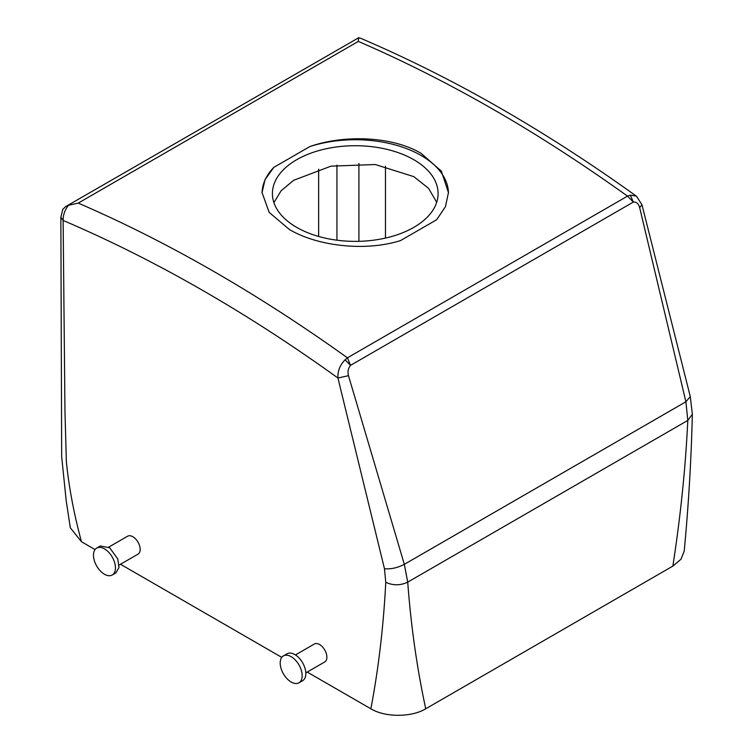 <?xml version="1.0" encoding="UTF-8"?>
<svg xmlns="http://www.w3.org/2000/svg" width="753" height="753" viewBox="0 0 753 753"><rect width="100%" height="100%" fill="white"/><g stroke="black" fill="none" stroke-linecap="round" stroke-linejoin="round"><path stroke-width="1.13" d="M641.961 204.75L690.285 396.567L692.355 414.206C691.245 459.979 688.524 505.649 684.204 551.215L680.957 559.272L672.862 566.096L425.737 708.78C411.458 717.458 385.15 717.487 370.871 708.808L307.215 672.062M281.782 657.378L120.499 564.261M95.057 549.577L81.475 541.727L70.321 527.806L66.189 500.604L61.671 456.638L60.861 217.09M436.702 202.293L428.561 188.335L413.83 176.635L375.276 164.531L331 166.149L293.651 180.306L281.085 190.791L273.923 202.632M385.461 238.08L385.461 166.215M692.355 414.225L687.8 420.419C685.559 467.519 680.58 516.078 672.862 566.096M345.053 359.849L350.55 365.337L347.415 357.826L345.053 359.849C339.979 364.979 337.608 371.041 337.937 378.025L384.472 568.741L385.762 582.285C393.075 585.665 400.398 585.608 407.721 582.125C410.987 625.997 416.983 668.222 425.737 708.78M385.762 582.285C383.531 626.12 378.571 668.288 370.871 708.808M630.308 195.149L633.358 202.058L627.494 196.128L630.308 195.149L636.294 196.1C544.57 130.231 452.732 77.653 360.809 38.347L358.503 37.857L358.334 41.406A1553.307 896.804 60 0 1 627.494 196.128L347.415 357.826A1553.307 896.804 -120 0 0 78.256 203.103L68.476 205.296L65.605 206.642L62.81 209.325L60.861 217.222L63.13 220.46L64.965 411.129L66.358 461.683C68.956 487.483 74.001 514.167 81.475 541.727M295.458 654.931L314.377 644.003A10.354 5.977 60 0 1 323.95 648.738A10.354 5.977 60 0 1 325.983 660.739A10.354 5.977 60 0 1 324.741 661.943L305.812 672.871M108.733 547.13L127.662 536.202A10.354 5.977 60 0 1 139.267 544.833A10.354 5.977 60 0 1 138.015 554.142L119.096 565.07M318.641 236.451L318.641 169.19M296.673 227.368A82.839 47.825 0 0 0 386.957 237.732A82.839 47.825 0 0 0 438.095 193.54A82.839 47.825 0 0 0 413.83 159.721A82.839 47.825 0 0 0 323.555 149.358A82.839 47.825 0 0 0 272.417 193.54A82.839 47.825 0 0 0 296.673 227.368M358.503 37.857L65.605 206.642M68.476 205.296C64.805 210.04 63.017 215.094 63.13 220.46A1537.777 887.834 60 0 1 337.937 378.025L348.488 375.691C347.481 371.756 348.168 368.302 350.55 365.337L633.358 202.058C636.445 201.832 638.544 203.668 639.655 207.583L641.98 204.807L636.501 196.251M639.655 207.583L685.908 401.773L687.8 420.419L407.721 582.125L404.333 564.336L685.908 401.773L690.285 396.567M384.472 568.741C390.929 569.306 397.546 567.837 404.333 564.336L348.488 375.691M448.449 193.06A93.203 53.811 0 0 0 421.153 155.494A93.203 53.811 0 0 0 309.897 146.543L273.838 167.354A93.203 53.811 0 0 0 262.063 193.041M273.838 167.354L265.047 179.6L262.053 192.57L269.15 212.355L289.35 229.477C317.606 246.25 365.469 251.747 400.615 240.546L436.674 219.735L445.465 206.651L448.449 192.57L441.362 171.176L421.153 153.386C392.906 136.481 345.034 134.279 309.897 146.543M283.42 655.901L287.081 653.792A15.531 8.97 60 0 1 301.426 660.889A15.531 8.97 60 0 1 304.485 678.886A15.531 8.97 60 0 1 302.612 680.693L298.95 682.811A15.531 8.97 60 0 1 284.606 675.705A15.531 8.97 60 0 1 281.547 657.708A15.531 8.97 60 0 1 283.42 655.901A15.531 8.97 60 0 1 297.764 663.007A15.531 8.97 60 0 1 300.824 681.004A15.531 8.97 60 0 1 298.95 682.811M112.235 575.01L115.896 572.892L119.002 567.517L117.769 558.924L109.684 547.789L100.356 545.991L96.695 548.099A15.531 8.97 -120 0 0 94.822 562.067A15.531 8.97 -120 0 0 112.235 575.01A15.531 8.97 -120 0 0 114.108 561.041A15.531 8.97 -120 0 0 96.695 548.099M336.949 240.188L336.949 165.123M358.917 241.327L358.917 163.505M358.334 41.406L78.256 203.103M360.809 38.347L358.409 37.65"/></g></svg>

